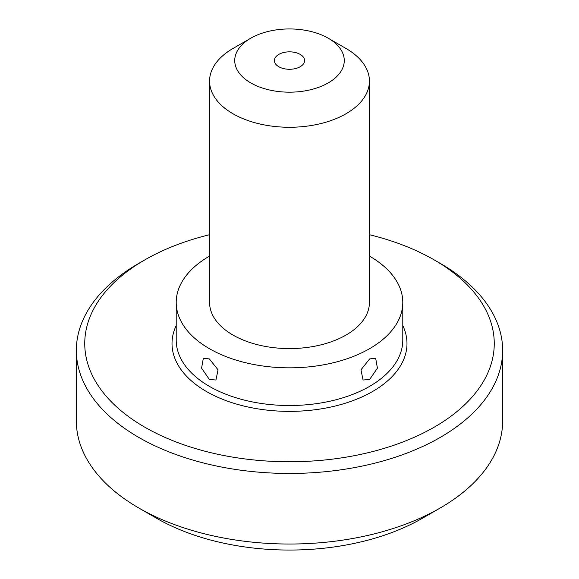 <?xml version="1.0" encoding="UTF-8"?>
<svg xmlns="http://www.w3.org/2000/svg" width="579" height="579" viewBox="0 0 579 579"><rect width="100%" height="100%" fill="white"/><g stroke="black" fill="none" stroke-linecap="round" stroke-linejoin="round"><path stroke-width="0.87" d="M250.779 82.92A54.759 31.613 180 0 1 250.779 38.207A54.759 31.613 180 0 1 328.221 38.207L328.221 38.207A54.759 31.613 180 0 1 328.221 82.92A54.759 31.613 180 0 1 250.779 82.92M300.183 54.397A15.105 8.721 180 0 1 304.605 60.563A15.105 8.721 180 0 1 295.283 68.619A15.105 8.721 180 0 1 278.817 66.73A15.105 8.721 180 0 1 274.395 60.563A15.105 8.721 180 0 1 283.717 52.508A15.105 8.721 180 0 1 300.183 54.397M209.395 379.513L201.586 368.157L203.345 358.191L209.395 358.958L218.044 369.822L215.938 379.998L209.395 379.513M209.569 256.084A113.289 65.405 0 0 0 176.211 302.433L176.211 340.119A113.289 65.405 0 0 0 209.395 386.367A113.289 65.405 0 0 0 332.853 400.545A113.289 65.405 0 0 0 402.789 340.119L402.789 302.433A113.289 65.405 180 0 0 369.605 256.186A113.289 65.405 0 0 0 369.431 256.084M176.211 302.433A113.289 65.405 0 0 0 209.395 348.681A113.289 65.405 180 0 0 332.853 362.859A113.289 65.405 180 0 0 402.789 302.433M369.605 358.958L360.949 369.836L363.062 379.998L369.605 379.513L377.414 368.15L375.655 358.191L369.605 358.958M369.431 234.705A204.756 118.217 180 0 1 434.286 259.949A204.756 118.217 180 0 1 434.286 259.957A204.756 118.217 180 0 1 434.286 427.136A204.756 118.217 180 0 1 144.714 427.136A204.756 118.217 180 0 1 144.714 259.957A204.756 118.217 180 0 1 209.569 234.705M440.221 263.38L434.286 259.957L440.221 263.38A213.152 123.059 180 0 1 502.652 350.396A213.152 123.059 180 0 1 371.067 464.09A213.152 123.059 180 0 1 138.779 437.413A213.152 123.059 180 0 1 76.348 350.396A213.152 123.059 180 0 1 138.779 263.38L144.714 259.957M502.652 350.396L502.652 420.969A213.152 123.059 180 0 1 440.221 507.986A213.152 123.059 180 0 1 138.779 507.986L138.779 507.986A213.152 123.059 180 0 1 76.348 420.969L76.348 350.396M156.583 518.263L138.779 507.986L156.583 518.263A187.972 108.526 180 0 1 156.576 518.263A187.972 108.526 180 0 0 422.417 518.263L440.221 507.986M346.018 48.484L328.221 38.207L346.018 48.484A79.931 46.146 180 0 1 369.431 81.118L369.431 302.433A79.931 46.146 180 0 1 320.086 345.07A79.931 46.146 180 0 1 232.982 335.06A79.931 46.146 0 0 1 209.569 302.433L209.569 81.118A79.931 46.146 180 0 1 232.982 48.484L250.779 38.207M369.431 81.118A79.931 46.146 180 0 1 320.086 123.754A79.931 46.146 180 0 1 232.982 113.752A79.931 46.146 180 0 1 209.569 81.118M176.211 325.579A117.486 67.83 0 0 0 206.428 391.505A117.486 67.83 0 0 0 348.558 402.181A117.486 67.83 0 0 0 402.789 325.579"/></g></svg>
